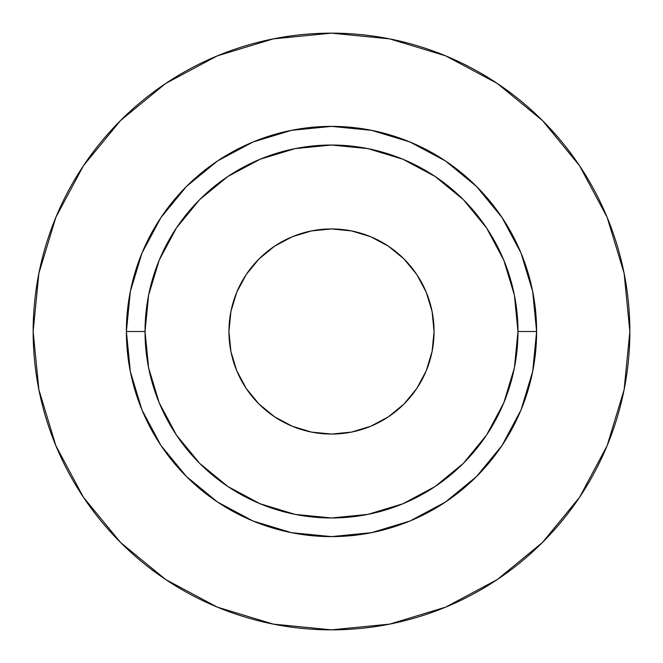 <?xml version="1.0" encoding="UTF-8"?>
<svg xmlns="http://www.w3.org/2000/svg" width="663" height="663" viewBox="0 0 663 663"><rect width="100%" height="100%" fill="white"/><g stroke="black" fill="none" stroke-linecap="round" stroke-linejoin="round"><path stroke-width="0.99" d="M434.058 331.5A102.558 102.558 0 0 1 331.5 434.058A102.558 102.558 0 0 1 228.942 331.5L230.915 311.494L236.749 292.25L246.23 274.523L258.984 258.984L274.523 246.23L292.25 236.749L311.494 230.915L331.5 228.942L351.506 230.915L370.75 236.749L388.477 246.23L404.016 258.984L416.77 274.523L426.251 292.25L432.085 311.494L434.058 331.5L432.085 351.506L426.251 370.75L416.77 388.477L404.016 404.016L388.477 416.77L370.75 426.251L351.506 432.085L331.5 434.058L311.494 432.085L292.25 426.251L274.523 416.77L258.984 404.016L246.23 388.477L236.749 370.75L230.915 351.506L228.942 331.5A102.558 102.558 0 0 1 331.5 228.942A102.558 102.558 0 0 1 434.058 331.5M517.969 331.5L536.616 331.5A205.116 205.116 0 0 1 331.5 536.616A205.116 205.116 0 0 1 126.384 331.5L145.031 331.5A186.469 186.469 0 0 1 331.5 145.031A186.469 186.469 0 0 1 517.969 331.5A186.469 186.469 0 0 1 331.5 517.969A186.469 186.469 0 0 1 145.031 331.5L148.611 367.882L159.228 402.855L176.457 435.094L199.646 463.354L227.906 486.543L260.145 503.772L295.118 514.389L331.5 517.969L367.882 514.389L402.855 503.772L435.094 486.543L463.354 463.354L486.543 435.094L503.772 402.855L514.389 367.882L517.969 331.5L514.389 295.118L503.772 260.145L486.543 227.906L463.354 199.646L435.094 176.457L402.855 159.228L367.882 148.611L331.5 145.031L295.118 148.611L260.145 159.228L227.906 176.457L199.646 199.646L176.457 227.906L159.228 260.145L148.611 295.118L145.031 331.5L126.384 331.5L130.329 291.488L141.998 253.009L160.952 217.547L186.46 186.46L217.547 160.952L253.009 141.998L291.488 130.329L331.5 126.384L371.512 130.329L409.991 141.998L445.453 160.952L476.54 186.46L502.048 217.547L521.002 253.009L532.671 291.488L536.616 331.5L532.671 371.512L521.002 409.991L502.048 445.453L476.54 476.54L445.453 502.048L409.991 521.002L371.512 532.671L331.5 536.616L291.488 532.671L253.009 521.002L217.547 502.048L186.46 476.54L160.952 445.453L141.998 409.991L130.329 371.512L126.384 331.5A205.116 205.116 0 0 1 331.5 126.384A205.116 205.116 0 0 1 536.616 331.5L517.969 331.5M629.85 331.5A298.35 298.35 0 0 0 331.5 33.15A298.35 298.35 0 0 0 33.15 331.5A298.35 298.35 0 0 1 331.5 33.15A298.35 298.35 0 0 1 629.85 331.5A298.35 298.35 0 0 1 331.5 629.85A298.35 298.35 0 0 1 33.15 331.5A298.35 298.35 0 0 0 331.5 629.85A298.35 298.35 0 0 0 629.85 331.5L624.115 273.297L607.142 217.323L579.57 165.742L542.467 120.533L497.258 83.43L445.677 55.858L389.703 38.885L331.5 33.15L273.297 38.885L217.323 55.858L165.742 83.43L120.533 120.533L83.43 165.742L55.858 217.323L38.885 273.297L33.15 331.5L38.885 389.703L55.858 445.677L83.43 497.258L120.533 542.467L165.742 579.57L217.323 607.142L273.297 624.115L331.5 629.85L389.703 624.115L445.677 607.142L497.258 579.57L542.467 542.467L579.57 497.258L607.142 445.677L624.115 389.703L629.85 331.5M579.57 165.742L542.467 120.533L497.333 83.488M165.742 83.43L120.533 120.533L83.488 165.667M83.43 497.258L120.533 542.467L165.667 579.512M497.258 579.57L542.467 542.467L579.512 497.333"/></g></svg>
